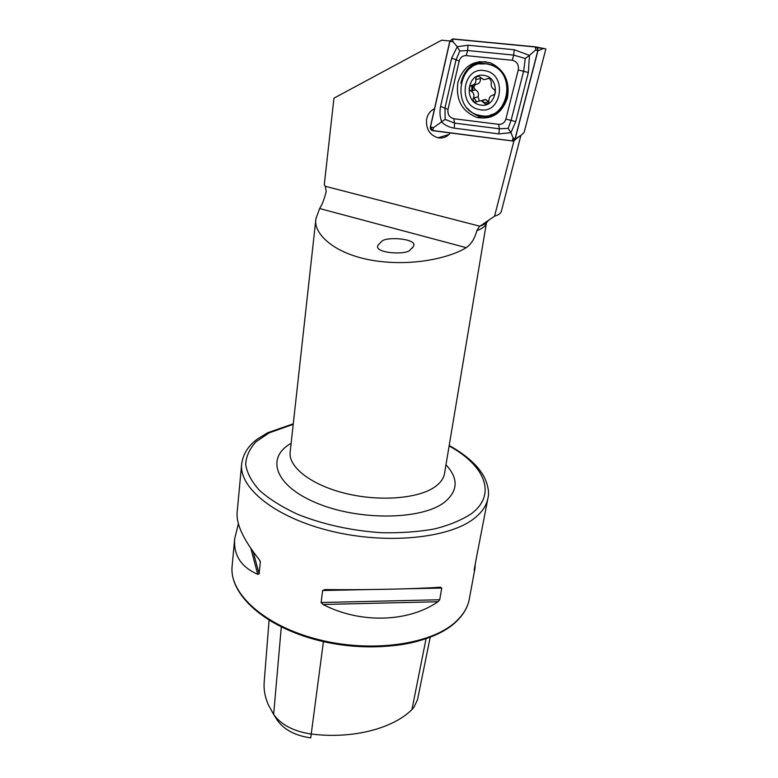 <?xml version="1.0" encoding="UTF-8"?>
<svg xmlns="http://www.w3.org/2000/svg" width="778" height="778" viewBox="0 0 778 778"><rect width="100%" height="100%" fill="white"/><g stroke="black" fill="none" stroke-linecap="round" stroke-linejoin="round"><path stroke-width="1.17" d="M410.356 249.612L413.137 246.859C419.809 238.379 384.137 236.026 381.317 241.88L378.351 244.788C371.758 253.346 407.808 255.515 410.356 249.612M449.266 132.834L450.18 133.194M434.494 108.735C430.078 110.884 427.414 114.609 426.519 119.909C426.052 129.226 429.884 135.187 438.004 137.794C442.935 138.61 447.049 137.006 450.355 132.98M449.198 445.473C460.955 452.018 470.379 459.273 477.459 467.247C480.969 471.575 483.42 475.241 484.801 478.227C488.253 486.192 489.304 492.824 487.952 498.124C486.61 505.437 482.136 512.119 474.531 518.187C449.84 538.201 387.434 544.795 331.525 531.238C275.509 517.827 238.797 488.049 241.666 463.941L237.086 512.935C236.337 524.537 243.718 540.107 259.259 559.654L260.338 562.076L259.113 573.872L257.742 574.31C241.112 567.084 233.429 555.2 234.693 538.658L238.369 523.837M437.975 601.754C408.431 622.264 360.428 623.907 322.958 604.477L321.1 602.512L322.637 590.521L324.883 589.568C365.057 590.074 414.071 589.034 440.494 587.195L441.748 588.061L439.726 599.75L437.975 601.754L322.958 604.477M520.91 135.382L501.421 211.071C501.081 213.162 498.795 214.874 494.555 216.206L479.209 226.699L476.836 230.658C474.726 238.642 471.196 244.302 466.226 247.657C451.104 257.197 413.828 266.971 373.314 260.523C332.673 253.823 312.882 232.622 315.936 218.676L319.612 208.533C322.111 204.789 324.319 199.1 326.225 191.485L325.311 186.36L324.27 184.707L333.957 98.174L441.632 40.193L449.859 40.991M494.555 216.206L514.015 140.643M518.848 136.782L514.102 140.585M475.202 564.39L475.027 568.086L474.123 570.245L476.194 558.983L487.952 498.124M407.205 713.727L408.314 712.833M275.782 717.831L277.513 720.545C284.262 729.842 295.329 735.628 310.714 737.904L323.424 641.617M430.195 637.338L417.504 699.762L413.711 707.649L411.941 709.575C392.802 728.714 352.23 739.246 311.268 734.033C293.792 731.446 281.247 724.911 273.642 714.437L268.138 704.382C264.87 696.67 263.567 689.123 264.209 681.742L269.081 620.27M507.431 97.882C510.115 81.544 504.572 69.923 490.801 62.999C474.599 58.992 463.63 65.449 457.911 82.351C455.568 99.924 461.996 111.653 477.215 117.527C491.959 119.919 502.034 113.374 507.431 97.882M466.197 55.608C462.647 55.549 460.313 57.397 459.176 61.141L448.002 109.406C447.447 114.415 449.383 117.517 453.827 118.723L498.679 124.334C502.257 124.499 504.65 122.739 505.865 119.063L518.284 69.952C518.965 64.681 516.952 61.452 512.245 60.285L466.197 55.608L467.656 50.521L459.788 51.008L456.093 59.663L459.176 61.141M452.601 38.91L449.82 41.156L430.351 126.989C430.146 128.953 430.915 130.179 432.656 130.665L512.965 141.051L515.162 138.98L537.919 50.774L537.131 47.662L535.478 46.855L452.601 38.91M515.162 138.98L521.143 135.216L524.109 132.445L545.874 48.936L535.925 46.943M449.947 41.195L430.477 127.028L432.665 130.519L512.284 140.915L515.026 138.941L537.783 50.735C538.055 48.693 537.287 47.448 535.459 47.011L452.592 39.065L449.947 41.195L453.049 41.837L452.592 39.065M451.6 58.282L456.093 59.663L445.006 107.802L445.123 119.374L454.585 123.118L499.311 128.788L508.141 128.36L511.156 120.133L523.662 71.061L525.257 58.467L529.468 55.384L528.369 72.49L515.765 121.601L510.952 132.6L498.873 133.904L454.226 128.156C449.285 127.388 445.113 125.355 441.719 122.068C439.881 117.011 439.512 111.779 440.601 106.382L451.6 58.282L457.25 46.699L468.045 45.241L514.161 49.743L529.468 55.384L535.77 49.86L537.783 50.735M508.141 128.36L510.952 132.6L513.12 137.93L515.026 138.941M459.788 51.008L457.25 46.699L453.049 41.837M445.123 119.374L433.502 127.621L430.477 127.028M525.257 58.467L513.694 55.112L512.245 60.285M488.827 101.869L485.598 99.487L482.185 100.362M481.115 100.634L485.53 104.116C487.602 104.34 488.72 103.26 488.895 100.887C488.983 97.561 490.403 95.626 493.145 95.091C495.878 93.73 496.14 91.833 493.923 89.412C491.472 87.778 490.646 85.424 491.433 82.342L489.683 78.238L483.916 79.677L478.733 76.263C476.681 76.263 475.708 77.362 475.825 79.55C476.126 82.808 474.736 84.753 471.653 85.385C468.628 86.835 468.385 88.711 470.914 91.026C473.705 92.563 474.531 94.897 473.394 98.018C472.723 99.992 473.267 101.373 475.047 102.161L481.115 100.634M484.85 70.701C462.307 65.955 457.201 106.382 479.588 109.591C501.917 114.969 507.84 73.881 484.85 70.701M487.135 63.952C458.145 57.883 450.297 109.115 478.674 115.163L480.152 115.494C507.188 122.341 518.342 74.046 491.151 65.051L487.135 63.952M490.276 114.988C512.255 110.476 513.704 72.014 491.706 64.934L487.699 63.835L479.793 63.961M480.221 104.962C497.191 108.988 501.606 77.849 484.208 75.437C467.111 71.77 463.163 102.531 480.221 104.962M472.878 85.103L476.36 84.325C479.238 83.742 480.619 81.816 480.522 78.539L475.825 79.55M487.923 78.568L490.325 78.588M479.258 100.702L478.081 96.861C479.024 93.807 478.207 91.493 475.621 89.927C473.442 88.021 473.462 86.212 475.708 84.471M315.936 218.676L290.155 452.096C288.239 467.004 311.171 485.034 345.422 493.388C379.615 501.829 418.438 498.669 434.96 486.843C440.484 482.914 443.674 478.47 444.51 473.52L444.919 471.089M445.969 464.787C458.719 478.548 458.125 491.113 444.18 502.481C421.472 519.937 359.426 520.842 317.21 503.298C274.692 485.997 265.444 457.717 291.128 443.295M293.228 424.321L269.198 432.85L256.127 441.69C249.689 448.546 246.198 456.122 245.673 464.427C247.015 473.005 251.644 481.679 259.551 490.451C269.334 499.068 281.908 506.964 297.293 514.161C322.744 524.362 350.596 530.538 380.85 532.687C400.242 533.144 418.175 531.889 434.649 528.923C449.801 525.043 462.161 519.879 471.731 513.441C497.307 493.894 484.393 465.176 449.12 445.95M475.027 568.086L469.309 599.041C467.792 607.258 463.28 614.824 455.772 621.748C431.343 644.612 371.106 653.238 317.58 639.351C263.936 625.619 229.024 593.225 232.126 566.131C229.267 594.47 264.257 626.358 317.414 640.158C370.6 653.987 430.36 645.555 455.198 622.595M430.74 636.54C384.546 656.972 297.906 644.952 259.025 612.714M479.773 226.262C484.237 224.589 487.145 222.615 488.487 220.339M476.836 230.658L477.157 230.541C482.837 228.372 485.939 225.737 486.483 222.634L444.51 473.52M479.841 226.213L325.262 186.292M411.941 709.575L426.023 638.874M277.513 720.545L273.642 714.437L281.296 626.99M322.637 590.521L368.091 589.578M406.661 588.781L441.748 588.061M321.1 602.512L439.726 599.75M250.847 548.383L257.742 574.31M253.171 551.69L259.113 573.872M259.969 560.724L260.338 562.076M466.226 247.657L319.612 208.533M482.35 115.805C487.261 116.768 492.017 116.165 496.607 113.996M471.818 85.366L471.857 90.802M473.996 97.863L476.749 102.044M479.763 61.559C470.223 64.516 464.058 71.206 461.266 81.632L460.926 83.304M485.939 61.695C480.036 61.832 474.852 63.971 470.379 68.094M537.131 47.662L543.696 48.392L537.919 50.774M467.539 108.356C471.118 112.499 475.426 115.251 480.454 116.612L491.103 116.865M535.77 49.86L535.459 47.011M433.502 127.621L432.665 130.519M513.12 137.93L512.284 140.915M514.161 49.743L513.694 55.112L467.656 50.521L468.045 45.241M528.369 72.49L518.284 69.952M515.765 121.601L505.865 119.063M498.873 133.904L499.311 128.788L498.679 124.334M454.226 128.156L454.585 123.118L453.827 118.723M440.601 106.382L448.002 109.406M472.907 85.103L472.781 90.588M488.701 101.685L484.091 102.881M489.586 78.208L487.359 78.695M493.904 94.906L493.145 95.091M478.081 96.861L473.394 98.018M475.621 89.927L470.914 91.026M293.277 423.835L267.778 432.694L257.547 438.928C248.435 445.502 243.135 453.837 241.666 463.941M412.204 248.143L413.137 246.859M448.974 134.536L438.004 137.794M234.693 538.658L232.126 566.131M469.309 599.041C467.695 607.56 463.105 615.301 455.558 622.264M290.155 452.096L290.427 449.645M521.143 135.216L514.88 139.68M491.268 116.807L480.454 116.612L477.215 117.527M486.036 99.594L481.553 100.741M491.706 64.934L491.151 65.051M481.952 100.547L482.788 101.364M483.313 101.821L484.558 102.754M486.513 103.853L487.009 104.077M487.952 103.474L485.53 104.116M477.566 101.519L475.047 102.171"/></g></svg>
